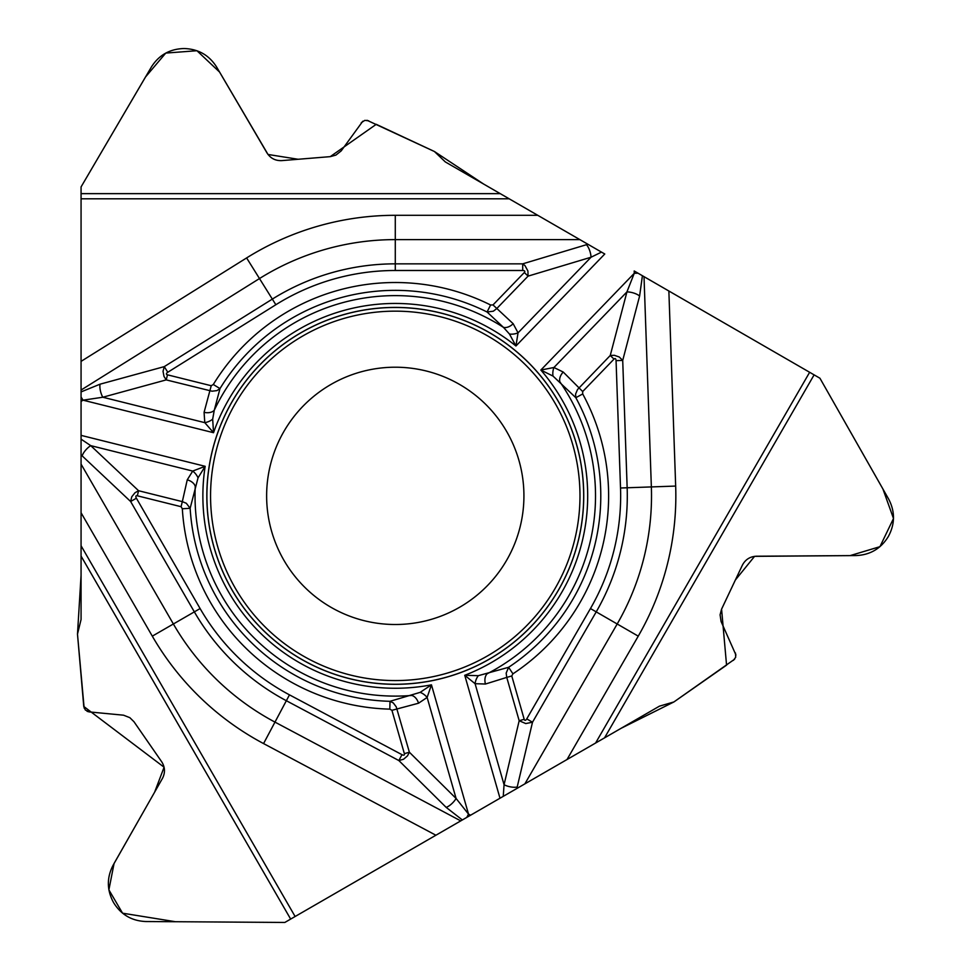 <?xml version="1.0" encoding="UTF-8"?>
<svg xmlns="http://www.w3.org/2000/svg" width="971" height="971" viewBox="0 0 971 971"><rect width="100%" height="100%" fill="white"/><g stroke="black" fill="none" stroke-linecap="round" stroke-linejoin="round"><path stroke-width="1.46" d="M734.646 659.188L673.91 701.948L659.455 706.16L524.886 783.852L617.192 623.989A256.247 256.247 0 0 0 651.359 486.92L644.016 276.662L819.937 378.229L888.623 499.045C895.128 511.462 895.092 523.842 888.501 536.198L888.113 536.878C880.697 548.761 869.992 554.987 855.997 555.57L756.409 556.225C750.025 556.541 745.352 559.527 742.378 565.183L721.55 609.23L720.081 614.837L721.089 621.525L735.957 655.049M478.315 675.682A9.892 5.571 109.7 0 0 475.086 683.693L485.427 684.033L506.753 677.406L519.182 720.737L525.76 723.565L532.509 722.218L517.191 787.02A9.892 3.763 -166.7 0 1 504.058 784.714L519.182 720.737L524.194 719.293L511.766 675.962L506.753 677.406L506.17 673.109L508.61 667.295L478.315 675.682L464.745 675.294L499.992 798.223L524.886 783.852M499.992 798.223L470.571 815.215L468.52 814.123L466.784 817.4L621.185 728.262L673.91 701.948L726.563 665.147L721.574 609.145L735.35 580.039L754.576 556.347L850.098 555.618L879.944 546.673L893.502 518.502L882.894 488.935L819.937 378.229L634.197 270.982L634.269 273.3L637.983 273.179L644.016 276.662M84.149 708.102L77.486 634.136L81.066 619.51L81.066 435.372L205.16 466.311L198.035 477.866A9.892 5.571 -130.3 0 0 192.707 471.069L205.16 466.311A192.404 192.404 0 0 0 431.452 684.834L420.152 692.359L390.014 701.305L393.291 702.931L396.253 706.864L409.374 752.222L456.091 798.465A9.892 3.763 134.7 0 1 446.175 807.387L398.85 760.548L401.982 754.673A4.685 1.784 44.7 0 0 404.361 753.654L409.374 752.222L407.504 755.851L403.548 759.261L398.85 760.548L286.348 700.722L274.975 722.108L460.74 820.883L466.784 817.4L284.831 922.45L175.46 921.722L122.564 913.189L108.886 889.849L114.068 863.474L154.632 792.166L164.087 767.211L83.761 706.451L85.327 709.995L89.138 711.901L87.087 711.318M460.74 820.883L284.831 922.45L145.844 921.528C131.85 920.957 121.144 914.718 113.728 902.836L113.34 902.168C106.761 889.8 106.713 877.42 113.219 865.015L162.436 778.426C165.361 772.746 165.119 767.199 161.708 761.798L133.974 721.732L129.835 717.666L123.548 715.19L89.138 711.901M367.038 120.295L434.425 151.512L445.313 161.926L579.869 239.619L395.282 239.619A256.247 256.247 0 0 0 259.488 278.556L81.066 390.051L81.066 186.918L151.367 67.023C158.856 55.189 169.597 49.036 183.604 48.55L184.381 48.55C198.375 49.036 209.129 55.189 216.618 67.023L266.989 152.933C270.448 158.309 275.376 160.87 281.76 160.616L330.322 156.634L335.917 155.093L341.197 150.881L362.79 121.229M509.484 334.048A9.892 5.571 -10.3 0 0 518.041 332.835L515.941 345.992A192.404 192.404 0 0 0 213.535 432.702L212.673 419.156L214.263 410.26A200.244 200.244 0 0 1 503.427 327.336L487.078 312.007A205.5 205.5 0 0 0 219.992 388.594L214.263 410.26A9.892 6.36 -167.7 0 1 204.08 412.335L211.229 385.73L213.304 384.492L219.992 388.594L216.946 390.609L212.054 391.204L166.223 379.892L102.805 397.236A9.892 3.763 -105.3 0 1 100.049 384.188L164.269 366.625L167.789 372.257A4.685 1.784 164.7 0 0 167.485 374.83L166.223 379.892L164.014 376.457L163.031 371.323L164.269 366.625L272.329 299.104A232.02 232.02 0 0 1 395.282 263.845L522.701 263.845L586.46 244.704A9.892 3.763 73.3 0 1 591.036 257.23L528.078 276.128L527.921 271.006L524.971 265.593L522.701 263.845L522.701 270.496A4.685 1.784 163.3 0 1 524.316 272.511L493.001 304.93L513.161 323.707A9.892 6.36 135.7 0 1 503.427 327.336L509.484 334.048L515.941 345.992L604.775 254.001L579.869 239.619M604.775 254.001L483.582 184.029L434.425 151.512L376.238 124.324L330.237 156.647L298.133 159.268L268.008 154.462L219.616 72.097L196.943 50.723L165.774 53.077L145.468 77.037L81.066 186.918L81.066 435.372M733.408 660.353L735.702 657.233L735.448 652.973M81.066 390.051L81.066 397.018L83.033 400.173L81.066 401.399L81.066 575.305L77.486 634.136L83.761 706.451M368.664 120.792L364.817 120.368L361.261 122.722M583.729 495.865A188.447 188.447 0 0 0 301.059 332.665A188.447 188.447 0 0 0 301.059 659.066A188.447 188.447 0 0 0 583.729 495.865M523.927 495.865A128.657 128.657 0 0 1 330.953 607.276A128.657 128.657 0 0 1 330.953 384.443A128.657 128.657 0 0 1 523.927 495.865A128.657 128.657 0 0 1 330.953 607.276A128.657 128.657 0 0 1 330.953 384.443A128.657 128.657 0 0 1 523.927 495.865M213.304 384.492A213.341 213.341 0 0 1 490.586 304.991L487.078 312.007L493.329 311.205L496.764 308.56L528.078 276.128L524.316 272.511M81.066 439.147L90.74 445.64A9.892 3.763 133.3 0 0 82.171 455.872L81.066 454.816M212.673 419.156A9.892 5.571 158.3 0 1 204.784 422.652L102.805 397.236L83.033 400.173L213.535 432.702L204.784 422.652L204.08 412.335M136.389 498.208A4.685 1.784 43.3 0 1 137.324 495.793L138.586 490.731L135.018 492.722L131.753 496.788L130.636 501.522L136.389 498.208L200.099 608.55A225.369 225.369 0 0 0 289.479 694.86L401.982 754.673M198.035 477.866L190.146 508.294L182.33 508.768A213.341 213.341 0 0 0 389.82 709.133L390.014 701.305A205.5 205.5 0 0 1 190.146 508.294L186.335 503.281L182.33 501.631L181.067 506.692L137.324 495.793M420.152 692.359A9.892 5.571 38.3 0 1 427.131 697.445L456.091 798.465L468.52 814.123L431.452 684.834L427.131 697.445L418.55 703.21A9.892 6.36 72.3 0 0 411.643 695.442A200.244 200.244 0 0 1 195.256 486.471A9.892 6.36 -164.3 0 0 187.245 479.844L192.707 471.069L90.74 445.64L138.586 490.731L182.33 501.631L187.245 479.844M524.194 719.293A4.685 1.784 -76.7 0 0 526.743 718.892L532.509 722.218L596.218 611.876L638.25 636.151L567.015 759.528M616.063 360.654A4.685 1.784 -75.3 0 0 614 359.112L610.249 355.483L614.327 355.289L619.255 357L622.714 360.423L616.063 360.654L620.518 488A225.369 225.369 0 0 1 590.453 608.55L526.743 718.892M582.685 391.531L582.709 393.959L575.827 397.697L553.009 376.08L540.847 370.048L553.931 367.499L563.216 372.039L582.685 391.531L614 359.112M485.427 684.033A9.892 6.36 -104.3 0 1 487.151 673.789A200.244 200.244 0 0 0 559.927 381.906A9.892 6.36 -47.7 0 1 563.216 372.039M601.498 252.108L591.036 257.23L518.041 332.835L513.161 323.707M582.709 393.959A213.341 213.341 0 0 1 512.931 673.838L508.61 667.295A205.5 205.5 0 0 0 575.827 397.697L575.597 394.056L577.527 389.529L610.249 355.483L626.938 291.895L634.269 273.3L540.847 370.048A192.404 192.404 0 0 1 464.745 675.294L475.086 683.693L504.058 784.714L503.257 796.341M553.009 376.08A9.892 5.571 -81.7 0 1 553.931 367.499L626.938 291.895A9.892 3.763 14.7 0 1 639.61 296.034L622.714 360.423L627.157 487.77L675.67 486.07A280.558 280.558 0 0 1 638.25 636.151M418.55 703.21L391.932 710.323L404.361 753.654M290.657 919.088L81.066 556.08M814.111 374.867L604.532 737.875M81.066 193.642L500.235 193.642M583.68 495.865A188.398 188.398 0 0 1 301.083 659.018A188.398 188.398 0 0 1 301.083 332.713A188.398 188.398 0 0 1 583.68 495.865M579.978 495.865A184.696 184.696 0 0 1 302.928 655.826A184.696 184.696 0 0 1 302.928 335.905A184.696 184.696 0 0 1 579.978 495.865M522.701 270.496L395.282 270.496A225.369 225.369 0 0 0 275.849 304.736L167.789 372.257M167.485 374.83L211.229 385.73M493.001 304.93L490.586 304.991M587.941 244.279L586.46 244.704M395.282 270.496L395.282 215.307L537.752 215.307M81.066 391.908L100.049 384.188M275.849 304.736L246.61 257.934A280.558 280.558 0 0 1 395.282 215.307M81.066 464.126L173.372 623.989L152.301 636.151L81.066 512.761M82.171 455.872L130.636 501.522L194.346 611.876L173.372 623.989A256.247 256.247 0 0 0 274.975 722.108L263.566 743.58A280.558 280.558 0 0 1 152.301 636.151M81.066 361.37L246.61 257.934M509.168 198.8L81.066 198.8M391.932 710.323L389.82 709.133M182.33 508.768L181.067 506.692M512.931 673.838L511.766 675.962M516.827 788.501L517.191 787.02M642.414 275.728L639.61 296.034M668.861 290.997L675.67 486.07M809.644 372.281L595.599 743.021M620.518 488L627.157 487.77A232.02 232.02 0 0 1 596.218 611.876L590.453 608.55M462.354 819.961L446.175 807.387M435.906 835.23L263.566 743.58M81.066 545.763L295.123 916.515M289.479 694.86L286.348 700.722A232.02 232.02 0 0 1 194.346 611.876L200.099 608.55"/></g></svg>
